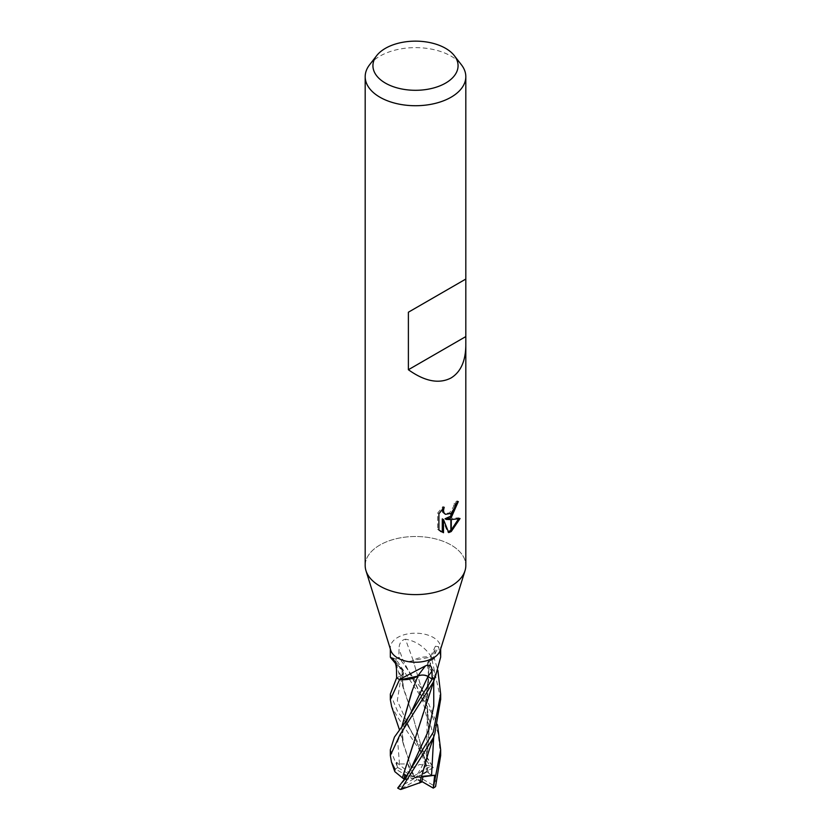 <?xml version="1.0" encoding="UTF-8"?>
<svg xmlns="http://www.w3.org/2000/svg" width="831" height="831" viewBox="0 0 831 831"><rect width="100%" height="100%" fill="white"/><g stroke="black" fill="none" stroke-linecap="round" stroke-linejoin="round"><path stroke-width="0.62" stroke-dasharray="4.16 3.12" d="M390.736 650.289A25.159 14.522 180 0 1 390.341 647.723A25.159 14.522 180 0 1 397.706 637.45A25.159 14.522 180 0 1 425.129 634.302A25.159 14.522 180 0 1 440.659 647.723A25.159 14.522 180 0 1 440.264 650.289M428.588 773.162L412.394 714.535L402.942 686.219L401.965 669.661L403.606 673.058L401.29 675.489L396.657 677.888L401.3 675.499A7.23 4.176 0 0 0 403.139 670.679A7.23 4.176 0 0 0 401.944 669.599A20.017 11.551 180 0 1 397.353 665.849A20.017 11.551 180 0 1 395.961 659.201A3.397 1.963 0 0 0 396.086 659.025A25.159 14.522 180 0 1 397.706 657.996A25.159 14.522 180 0 1 398.859 657.373L402.973 660.063A7.23 4.176 -0 0 0 413.184 660.437A20.017 11.551 180 0 1 431.196 656.978A3.397 1.963 -0 0 0 431.497 657.051A25.159 14.522 180 0 1 434.364 658.651L429.7 661.029A7.23 4.176 -0 0 0 427.466 663.138A7.23 4.176 -0 0 0 429.056 666.929A20.017 11.551 180 0 1 435.039 677.327L428.993 666.867M396.086 659.025L390.341 657.134M451.077 586.094A50.317 29.054 180 0 1 400.449 593.272A50.317 29.054 180 0 1 365.983 570.689A50.317 29.054 180 0 1 379.923 545.022A50.317 29.054 180 0 1 434.758 538.717A50.317 29.054 180 0 1 465.817 565.558M369.566 64.818A50.317 29.054 180 0 1 379.923 56.134A50.317 29.054 180 0 1 461.434 64.818M365.183 565.558A50.317 29.054 180 0 1 379.923 545.011A50.317 29.054 180 0 1 438.799 539.807A50.317 29.054 180 0 1 465.017 570.689L464.976 570.855M456.998 502.713L457.092 500.854A48.634 28.077 180 0 1 454.048 503.409L453.518 506.775L449.54 512.862L444.232 513.631M454.048 503.409L455.243 504.105M442.289 509.258L442.985 506.557L437.657 513.091L437.657 529.295L438.903 530.022M437.657 513.091L438.903 513.818M442.985 506.557L444.19 507.253M458.463 518.928L458.795 517.838L445.063 518.752M458.795 517.838L460.042 518.554M457.092 500.854L458.307 501.55M437.657 529.295L440.472 531.352M442.289 518.887L447.525 531.913L448.345 531.643M447.525 531.913L448.709 532.598M401.944 669.599A369.151 231.724 157.2 0 0 393.967 659.991M440.659 755.545L438.114 733.202L431.009 711.876L395.971 659.191A367.063 230.416 157.2 0 0 395.587 658.703M413.184 660.437A369.151 43.181 -111 0 0 405.435 639.195C401.134 640.244 398.994 643.578 399.015 649.198L398.859 657.373M431.196 656.978A367.063 42.942 -111 0 0 430.874 656.075C424.215 646.56 415.729 640.93 405.435 639.195M431.497 657.051L430.874 656.075M429.056 666.929A369.151 327.04 -40.5 0 1 438.56 646.695L435.392 646.238L434.364 658.651M440.659 657.134L438.56 646.695M396.003 659.087A25.159 14.522 180 0 1 397.717 657.996A25.159 14.522 180 0 1 398.828 657.383L423.685 691.901L437.522 724.788M411.48 768.031L419.738 764.499L430.105 765.798L397.706 717.278L391.619 706.527M390.341 694.041L397.717 711.648L405.59 722.077L433.315 767.564L426.75 757.706L424.89 764.51L426.147 765.694L427.03 771.822L428.64 773.142L412.384 714.504L403.44 688.691L402.007 669.661M390.341 749.78L397.737 767.532L396.335 762.276L399.472 763.98L407.886 763.949L409.309 768.748L411.418 767.917L403.409 744.296L401.84 726.616L402.921 742L411.418 767.917M397.685 788.068L415.5 777.816L412.197 778.699L395.452 769.039A25.159 14.522 180 0 1 397.706 767.543A25.159 14.522 180 0 1 397.737 767.532M433.283 678.532A25.159 14.522 180 0 1 432.172 679.145L429.035 677.12M395.452 769.039L394.829 771.656M428.661 773.131L435.143 778.283L435.984 786.053M395.971 659.191L396.013 663.47L401.934 669.661M425.347 707.493L429.066 666.867L427.321 664.52L429.71 661.04L434.343 658.64L437.864 670.285M397.893 787.944L406.037 778.387L406.13 776.933M413.049 744.566L426.459 702.372L429.035 666.867M399.784 679.54L400.729 679.623M417.92 676.081L411.709 691.974M413.111 660.427C409.558 661.892 406.182 661.777 402.983 660.063L398.828 657.383M419.562 783.062L426.5 757.955L427.404 707.721L413.09 660.468M425.399 763.232L429.149 736.453L427.664 709.238L413.08 660.427L431.393 657.009A25.159 14.522 180 0 1 434.343 658.64M440.659 699.183L431.393 657.009M427.03 771.822L418.803 776.933L435.548 786.593M397.956 767.657L415.5 777.816L417.037 779.727L400.303 789.388M396.335 762.276L415.5 777.816L407.886 763.949M421.836 781.483L415.5 777.816L418.803 776.933M422.979 776.819L415.5 777.816L423.114 776.237M433.107 767.688L415.5 777.816L413.963 775.905L430.697 766.244A25.159 14.522 180 0 1 433.315 767.564M430.697 766.244L430.105 765.798M421.691 782.064L417.037 779.727M404.604 778.959L412.197 778.699M413.963 775.905L409.309 768.748M404.25 779.831L415.5 777.816L404.853 774.492M426.75 757.706L415.5 777.816L426.147 765.694M401.3 675.499A366.866 230.291 157.2 0 0 396.491 669.693M433.699 736.879L424.506 701.894L402.983 660.063A366.866 42.921 -111 0 0 399.015 649.198M429.7 661.029A366.866 325.014 -40.5 0 1 434.509 650.663M425.576 760.542L409.912 728.725L397.301 700.699L401.29 675.489M405.424 779.052L409.652 771.365L406.037 778.387M433.73 681.108L429.71 661.029M399.472 763.98L397.696 741.179L409.569 715.501C407.356 719.012 403.315 728.912 403.71 728.475C402.204 733.877 401.944 738.385 402.921 742M405.289 665.693L409.901 672.684C416.321 684.328 420.922 694.872 423.685 704.293L427.134 719.116C429.284 727.998 429.076 740.951 426.5 757.955M390.341 649.021L390.341 647.723M441.074 531.726L439.848 531.019M403.139 670.679L393.156 658.848M397.353 665.849L395.411 663.356M427.466 663.138L435.392 646.238M440.659 649.021L440.659 647.723M403.44 688.691L396.013 663.47M405.59 722.077L409.912 728.725C413.287 734.272 421.847 751.473 424.901 764.51M403.606 673.058C402.505 678.491 401.892 677.462 402.942 686.219M427.331 664.52C428.682 670.399 429.461 689.865 426.469 702.372M403.409 744.296L399.462 729.815"/><path stroke-width="1.25" d="M464.976 570.855L440.264 650.289A25.159 14.522 180 0 1 433.294 657.996A25.159 14.522 180 0 1 407.969 661.58A25.159 14.522 180 0 1 390.736 650.289L366.024 570.855M390.341 649.021L390.341 657.134L393.156 658.848M393.967 659.991A369.151 231.724 157.2 0 0 392.44 658.318C394.787 660.489 396.138 664.281 396.491 669.693L396.636 677.878L390.341 694.041L390.341 699.702L399.607 679.519A25.159 14.522 180 0 1 396.657 677.888A25.159 14.522 180 0 0 399.503 679.467L425.565 665.818C429.866 664.156 432.006 665.932 431.985 671.147L432.141 679.156L428.027 676.455A7.23 4.176 0 0 0 417.816 676.091A20.017 11.551 180 0 1 399.804 679.55A3.397 1.963 0 0 0 399.503 679.467M395.016 769.194L391.474 762.089L390.341 755.545L399.991 734.749L433.283 682.147L435.029 677.338A3.397 1.963 -0 0 0 434.914 677.504A25.159 14.522 180 0 1 433.294 678.532A25.159 14.522 180 0 1 432.141 679.156M445.603 83.1A42.568 24.577 180 0 1 391.359 85.967A42.568 24.577 180 0 1 376.64 55.687A42.568 24.577 180 0 1 385.397 48.343A42.568 24.577 180 0 1 454.36 55.687A42.568 24.577 180 0 1 445.603 83.1M454.36 55.687L461.434 64.818A50.317 29.054 180 0 1 465.817 76.67A50.317 29.054 180 0 1 451.077 97.217A50.317 29.054 180 0 1 396.242 103.511A50.317 29.054 180 0 1 365.183 76.67A50.317 29.054 180 0 1 369.566 64.818L376.64 55.687M465.817 345.374C465.589 361.184 460.675 372.039 451.077 377.949C439.069 384.192 424.838 381.46 408.385 369.733L408.385 312.217L465.817 279.06L465.817 565.558A50.317 29.054 180 0 1 451.077 586.094A50.317 29.054 180 0 1 396.242 592.399A50.317 29.054 180 0 1 365.183 565.558L365.183 76.67M446.257 519.437L450.869 519.572L450.869 531.715L448.709 532.598L443.494 519.583L443.494 532.713L438.903 530.012L438.903 513.818L444.19 507.263L443.474 510.473L443.993 512.789L445.426 514.316L450.869 513.444L450.869 517.775L446.257 519.437L445.063 518.752L450.869 516.144M450.869 513.444A8.04 4.643 120 0 0 451.285 513.101L454.713 507.471L455.243 504.105A50.317 29.054 0 0 0 458.307 501.55L451.285 517.474A13.223 7.635 -60 0 1 450.869 517.775M451.285 531.487L451.285 519.572L460.042 518.554L451.285 531.487A18.209 10.512 -60 0 1 450.869 531.715M451.285 515.771L456.998 502.713M451.285 517.474L451.285 513.101M445.437 514.316L442.788 512.083L442.289 509.258M440.472 531.352L442.289 532.017L442.289 518.887L443.494 519.583M448.345 531.643L450.869 530.313M451.285 530.022L458.463 518.928M442.289 532.017L443.494 532.713M435.039 677.327A367.063 325.191 -40.5 0 1 435.413 676.455L440.659 657.134L440.659 649.021M434.914 677.504L435.413 676.455M417.816 676.091A369.151 138.497 90.5 0 1 425.565 665.818M465.017 570.689A50.317 29.054 180 0 1 451.077 586.094M465.308 279.351L408.385 312.217M465.308 336.867L408.385 369.733M437.522 724.788L440.659 749.759L433.263 788.1L434.665 775.261L423.114 776.237L421.691 782.064L400.895 789.45L433.294 737.814L434.769 733.825L440.659 699.183M440.659 749.759L440.659 755.545L435.548 786.593A25.159 14.522 180 0 1 433.294 788.089A25.159 14.522 180 0 1 433.263 788.1M391.619 706.527L390.341 699.702M437.864 670.285L440.659 694.041L433.283 732.184L405.185 778.2L397.685 788.068A25.159 14.522 180 0 0 400.303 789.388L400.895 789.45M432.172 679.145L405.289 722.046L394.434 737.076L390.341 749.78L390.341 755.545M402.412 777.858L394.829 771.656L391.463 762.089M406.13 776.933L404.853 774.492L403.97 778.979L402.36 777.847L434.893 677.753M402.36 777.847L413.049 744.566M417.816 676.133C421.369 674.627 424.776 674.741 428.017 676.465L429.035 677.12M411.709 691.974L401.861 726.595L412.373 690.27L417.92 676.081M400.729 679.623L417.931 676.102M419.593 783.093L425.399 763.232C430.178 745.926 427.622 755.244 434.769 733.825M433.044 787.985L421.836 781.483M434.997 677.442A25.159 14.522 180 0 1 433.283 678.532M434.665 775.261L422.979 776.819M403.97 778.979L404.604 778.959M428.027 676.455A366.866 137.645 90.5 0 1 431.985 671.147M405.185 778.2L409.652 771.365L428.63 730.387L433.761 706.173L433.73 681.108M405.289 722.046L409.579 715.481L428.017 676.465M431.528 775.624L433.699 736.879M465.817 279.06L465.817 76.67M395.411 663.356L390.528 657.56M399.462 729.815L391.505 706.205M440.659 694.041L440.659 699.692"/></g></svg>
